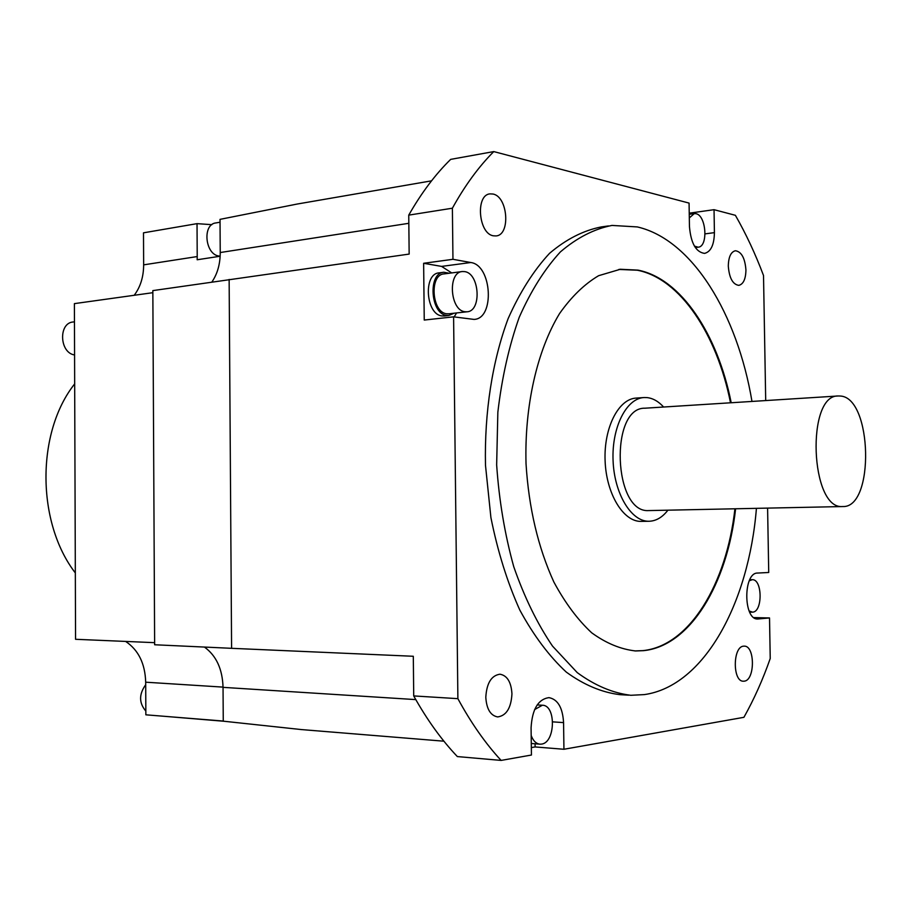 <?xml version="1.0" encoding="UTF-8"?>
<svg xmlns="http://www.w3.org/2000/svg" width="912" height="912" viewBox="0 0 912 912"><rect width="100%" height="100%" fill="white"/><g stroke="black" fill="none" stroke-linecap="round" stroke-linejoin="round"><path stroke-width="1.37" d="M152.851 292.684L154.63 642.664L75.559 639.289L74.396 303.628L152.851 292.684L152.84 290.609L409.157 254.083L408.747 215.129L452.386 208.21C464.869 185.626 478.663 166.748 493.768 151.586L689.073 203.091L689.449 226.541C690.886 243.219 695.924 252.168 704.566 253.388C710.881 251.78 714.164 244.861 714.415 232.64L714.039 209.68L735.391 215.312C746.039 233.928 755.41 253.992 763.515 275.504L765.704 400.562M229.14 279.437L231.591 648.318L413.307 656.275L413.717 695.924L457.881 698.66L453.595 316.84L424.24 320.055L423.635 263.283L452.956 259.304L452.386 208.21M154.63 642.664L154.641 644.761L231.591 648.318M204.436 647.064C216.281 655.66 222.482 669.089 223.041 687.352L223.258 721.175L301.427 729.577L443.916 741.194M408.838 223.303L220.237 252.533L220.02 219.359L297.198 204.037L431.547 180.838M220.237 252.533C220.214 264.047 217.444 273.851 211.926 281.956M223.258 721.05L145.852 714.814L145.692 682.199L223.041 687.112M753.893 617.595L769.523 617.948L770.23 658.487C762.831 679.645 754.053 699.253 743.918 717.311L563.935 749.265L535.116 746.939L531.331 747.589M767.596 508.109L768.725 572.485L757.576 573.055C743.098 572.531 743.246 619.978 757.747 618.997L769.523 617.948M563.935 749.265L563.57 722.612C562.67 707.644 557.779 699.31 548.91 697.623C538.126 699.242 532.186 709.274 531.08 727.719L531.434 755.033L501.121 760.414L457.357 756.572C441.511 739.894 426.964 719.682 413.717 695.924M501.121 760.414C485.435 743.451 471.025 722.874 457.881 698.66M452.956 259.304L470.786 262.519C492.013 265.027 495.034 318.892 474.001 319.405L453.595 316.84M608.486 225.925L601.304 226.928C583.372 230.462 566.113 239.263 549.526 253.342C533.702 270.419 519.908 292.171 508.144 318.584C492.355 361.004 484.329 412.201 485.492 465.359L490.907 517.56C497.667 551.35 507.3 582.187 519.817 610.071C533.668 635.55 549.161 656.23 566.306 672.11C583.965 684.946 601.874 692.459 620.046 694.682L628.915 695.172M744.215 681.173C755.125 680.409 755.136 645.571 744.238 646.141L743.622 646.163C732.689 646.46 732.45 681.743 743.394 681.218L744.215 681.173M485.8 697.27C486.563 709.046 490.519 715.601 497.667 716.935C506.377 715.681 511.13 707.986 511.951 693.861C511.21 682.073 507.209 675.518 499.958 674.207C491.386 675.473 486.666 683.156 485.8 697.27M492.959 194.028L490.075 193.88C475.255 194.655 478.447 233.939 493.46 235.809L495.991 235.923C510.754 235.228 507.973 196.525 492.959 194.028M745.936 269.963C744.979 258.073 741.467 251.666 735.391 250.743C730.877 251.894 728.506 257.024 728.3 266.122C729.269 278.035 732.769 284.441 738.788 285.365C743.36 284.213 745.742 279.083 745.936 269.963M535.07 743.793L535.116 746.939M534.614 709.582L542.355 705.25C556.229 704.965 555.488 742.63 541.568 744.089L539.984 744.181C536.131 743.77 533.201 740.875 531.183 735.494M451.691 272.916L441.602 266.407L423.635 263.283M456.581 312.953L454.165 316.909M444.497 315.951L442.149 315.94C425.756 314.857 422.94 273.406 439.242 272.859L443.551 272.3M454.051 313.226L448.875 315.472L446.846 315.415C430.464 314.321 427.648 272.791 443.939 272.255L449.16 273.247M462.042 271.582L444.155 273.896C429.107 274.387 431.695 312.748 446.823 313.774L449.012 313.796M464.618 271.605C479.678 273.258 481.889 311.414 466.955 311.79L465.074 311.744C450.015 310.684 447.416 272.004 462.395 271.537L464.618 271.605M493.768 151.586L450.676 159.372C435.366 174.34 421.401 192.934 408.747 215.129M689.233 213.18L714.039 209.68M220.077 228.57L220.157 241.771M220.031 222.22L216.041 222.904C202.099 223.999 204.995 254.744 219.131 256.044L220.145 256.147M220.145 256.238L197.163 259.76L197.22 256.557L143.651 264.856L143.492 232.822L197.026 223.645L211.869 224.671M143.651 264.856C143.594 276.872 140.437 287.018 134.201 295.283M165.22 716.376L224.443 721.301M125.617 641.421C138.407 649.948 145.099 663.537 145.692 682.199M197.026 223.645L197.22 256.557M74.67 383.884C36.229 432.299 36.389 522.416 75.331 572.93M74.488 329.836L74.522 341.441M74.453 321.822L73.336 321.97C58.277 322.723 59.405 352.807 74.567 354.962M145.703 684.718C138.863 694.226 138.909 703.015 145.84 711.075M689.312 217.922L694.317 213.579L696.038 213.704C706.39 215.54 708.339 246.947 698.113 247.198L694.42 246.103M749.254 580.819L752.252 579.69C762.489 578.972 762.82 612.032 752.56 612.157L749.128 610.96M756.424 508.337C748.786 603.06 704.224 686.132 644.351 694.602L630.808 695.286C612.704 693.063 594.863 685.516 577.262 672.634L552.524 646.106C537.293 623.705 524.366 597.223 513.741 566.683C504.792 534.375 499.092 500.449 496.652 464.892L497.849 412.19C501.874 377.842 508.976 346.241 519.179 317.41C530.909 290.871 544.646 269.04 560.401 251.894C576.92 237.781 594.111 228.958 611.975 225.424L637.34 226.928C692.539 239.674 737.455 314.401 751.978 401.44M731.196 402.751C717.676 334.453 681.025 278.468 637.978 270.123L620.377 269.268L598.614 275.698C584.455 284.088 571.425 296.719 559.535 313.591C537.122 350.516 524.4 405.931 526.03 463.82C528.8 508.041 538.08 547.428 553.858 582.004C565.098 602.878 577.718 619.807 591.694 632.803C606.115 643.279 620.776 649.333 635.675 650.963L643.69 650.644C690.475 645.856 727.32 583.555 735.608 508.771M634.763 650.929L642.971 650.621C689.768 645.821 726.625 583.543 734.924 508.793M730.512 402.796C716.992 334.522 680.329 278.548 637.271 270.214L618.815 269.439M643.769 397.564L636.314 398.077C618.598 398.715 603.721 427.648 605.101 460.754C606.252 493.859 623.318 521.824 641.033 521.39L641.489 521.379M667.915 510.184C662.408 517.321 656.15 521.014 649.116 521.254L648.899 521.254C631.241 521.698 614.221 493.643 613.069 460.412C611.678 427.204 626.51 398.179 644.157 397.541L647.03 397.598C652.958 398.248 658.487 401.383 663.617 407.026M838.105 395.99L645.012 408.2C609.478 407.037 613.343 513.445 648.74 510.572L649.526 510.56M840.362 396.036C872.328 397.518 874.847 508.075 842.802 506.548L842.471 506.548C810.244 509.557 805.991 394.303 838.379 395.968L840.362 396.036M415.781 699.607L223.041 687.352M563.57 722.612L552.718 721.859M441.602 266.407L470.786 262.519M705.09 233.871L714.415 232.64M757.051 618.952L758.374 618.974M542.355 705.25L537.179 704.93M539.744 744.158L531.286 743.485M448.875 315.472L444.178 315.985M466.955 311.79L448.715 313.819M698.113 247.198L695.32 247.551M694.112 213.602L689.255 214.286M752.252 579.69L749.801 579.679M752.161 612.169L749.653 612.123M634.957 650.94L635.675 650.963M619.67 269.348L620.377 269.268M641.25 521.379L649.116 521.254M649.105 510.572L842.802 506.548"/></g></svg>
